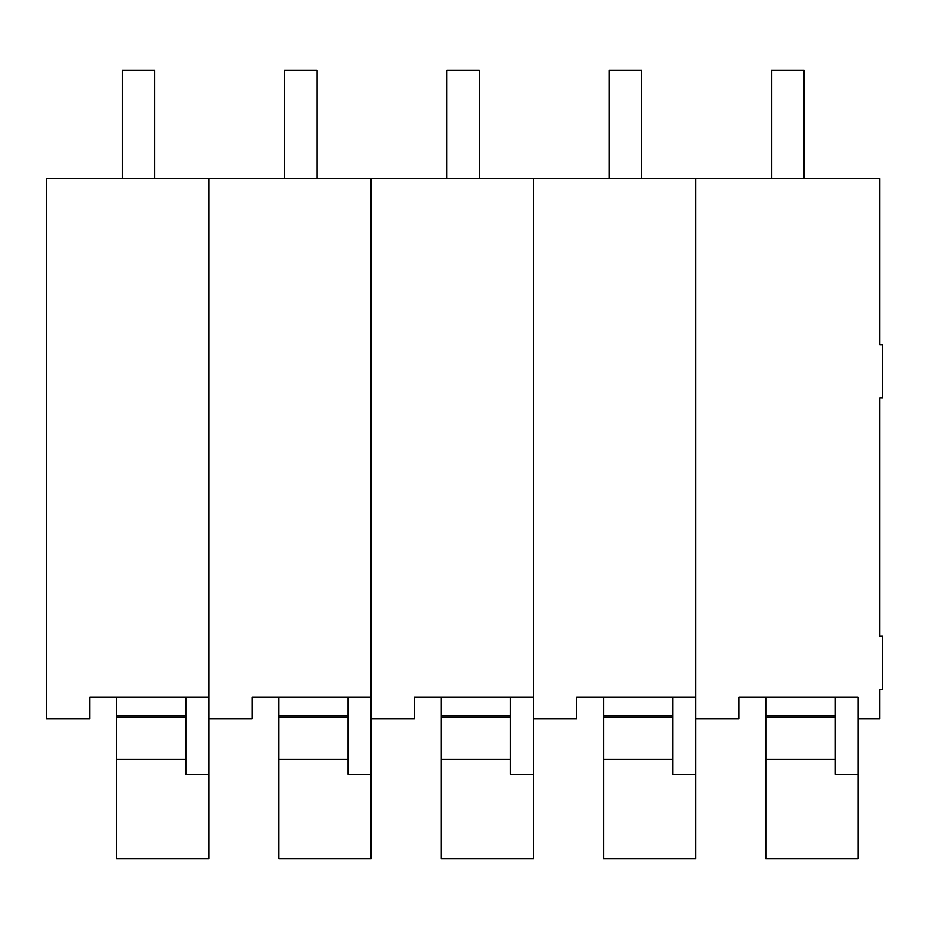 <?xml version="1.0" encoding="UTF-8"?>
<svg xmlns="http://www.w3.org/2000/svg" width="929" height="929" viewBox="0 0 929 929"><rect width="100%" height="100%" fill="white"/><g stroke="black" fill="none" stroke-linecap="round" stroke-linejoin="round"><path stroke-width="1.39" d="M122.198 178.67L122.198 70.453L154.667 70.453L154.667 178.67M446.861 178.67L446.861 70.453L479.329 70.453L479.329 178.67M771.523 178.67L771.523 70.453L803.98 70.453L803.98 178.67M185.835 697.249L185.835 774.38L208.781 774.38L208.781 858.547L116.578 858.547L116.578 759.446L185.835 759.446M208.781 774.38L208.781 718.895L252.061 718.895L252.061 697.249L371.112 697.249L371.112 178.67L371.112 718.895L414.392 718.895L414.392 697.249L533.432 697.249L533.432 178.67L533.432 718.895L576.723 718.895L576.723 697.249L695.763 697.249L695.763 178.67L879.74 178.67L879.74 344.671L882.55 344.671L882.55 397.914L879.74 397.914L879.74 636.26L882.55 636.26L882.55 689.504L879.74 689.504L879.74 718.895L858.094 718.895L858.094 858.547L765.891 858.547L765.891 759.446L835.148 759.446M185.835 717.176L116.578 717.176L116.578 759.446M116.578 697.249L116.578 717.176M116.578 715.458L185.835 715.458M348.166 697.249L348.166 774.38L371.112 774.38L371.112 858.547L278.909 858.547L278.909 759.446L348.166 759.446M371.112 774.38L371.112 718.895M348.166 717.176L278.909 717.176L278.909 759.446M278.909 697.249L278.909 717.176M278.909 715.458L348.166 715.458M510.497 697.249L510.497 774.38L533.432 774.38L533.432 858.547L441.229 858.547L441.229 759.446L510.497 759.446M533.432 774.38L533.432 718.895M510.497 717.176L441.229 717.176L441.229 759.446M441.229 697.249L441.229 717.176M441.229 715.458L510.497 715.458M672.817 697.249L672.817 774.38L695.763 774.38L695.763 858.547L603.56 858.547L603.56 759.446L672.817 759.446M695.763 774.38L695.763 718.895L739.054 718.895L739.054 697.249L858.094 697.249L858.094 718.895M672.817 717.176L603.56 717.176L603.56 759.446M603.56 697.249L603.56 717.176M603.56 715.458L672.817 715.458M858.094 774.38L835.148 774.38L835.148 697.249M835.148 717.176L765.891 717.176L765.891 759.446M765.891 697.249L765.891 717.176M765.891 715.458L835.148 715.458M284.529 178.67L284.529 70.453L316.998 70.453L316.998 178.67M609.192 178.67L609.192 70.453L641.66 70.453L641.66 178.67M695.763 718.895L695.763 178.67L208.781 178.67L208.781 697.249L89.741 697.249L89.741 718.895L46.45 718.895L46.45 178.67L208.781 178.67L208.781 718.895"/></g></svg>
